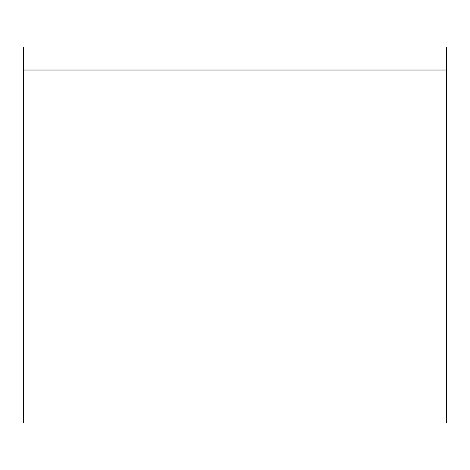 <?xml version="1.0" encoding="UTF-8"?>
<svg xmlns="http://www.w3.org/2000/svg" width="470" height="470" viewBox="0 0 470 470"><rect width="100%" height="100%" fill="white"/><g stroke="black" fill="none" stroke-linecap="round" stroke-linejoin="round"><path stroke-width="0.7" d="M23.512 70.024L446.488 70.024L446.488 422.994L23.512 422.994L23.512 47.006L446.488 47.006L446.488 70.024L23.512 70.024L23.512 422.818L23.5 61.106M446.488 61.106L446.488 70.024M446.5 387.603L446.5 82.397M23.5 82.397L23.5 387.603"/></g></svg>

